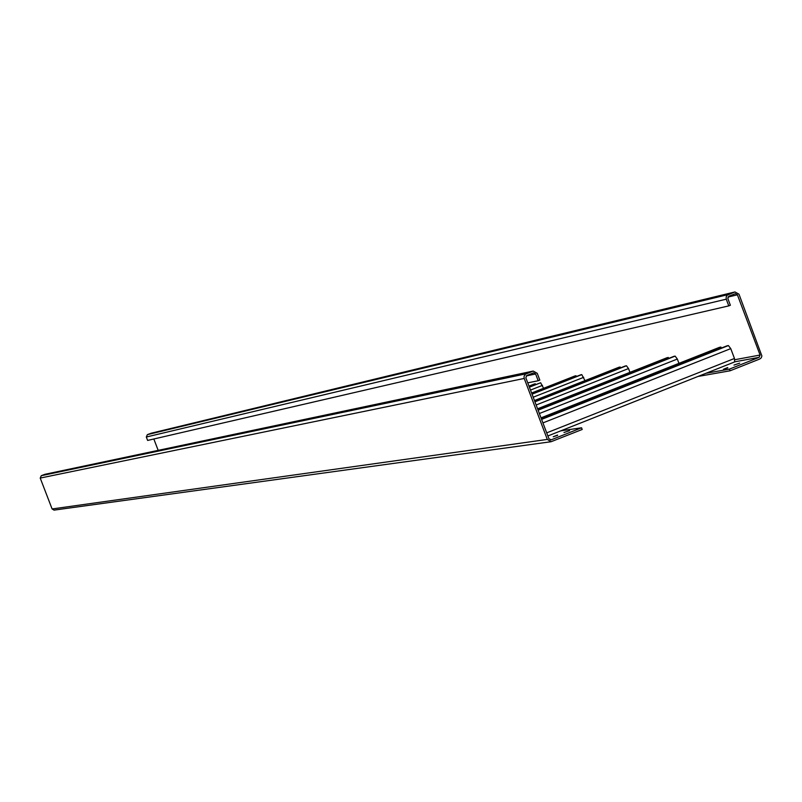 <?xml version="1.0" encoding="UTF-8"?>
<svg xmlns="http://www.w3.org/2000/svg" width="802" height="802" viewBox="0 0 802 802"><rect width="100%" height="100%" fill="white"/><g stroke="black" fill="none" stroke-linecap="round" stroke-linejoin="round"><path stroke-width="1.2" d="M533.24 371.065L44.952 474.303L41.263 475.696L40.22 478.072L52.1 508.959L54.055 510.122L551.074 441.722L582.192 429.471L581.55 427.787L551.215 439.817L548.949 438.774L525.841 377.812L526.824 375.486L533.621 372.84L535.626 373.973L538.192 380.75L539.816 380.108L537.25 373.341L533.24 371.065L525.49 374.153L524.117 376.068L524.087 378.073L547.315 439.426L551.074 441.722M527.746 382.845L538.192 380.75M547.886 435.957L734.642 361.933L734.462 358.464L730.752 348.619L728.396 345.562L727.003 345.832L541.51 419.155M560.849 430.834L581.55 427.787M563.976 432.509L569.59 430.614L563.976 432.509M557.53 435.065L553.23 436.769L557.641 435.356M698.021 376.449L730.071 370.795L729.439 369.11L759.123 357.341L760.075 355.035L737.399 294.815L735.384 293.692L728.807 296.259L727.845 298.555L730.371 305.251L728.777 305.883L726.251 299.176L726.161 296.82L727.193 295.186L734.963 291.948L738.983 294.184L761.89 355.988L761.238 357.832L759.745 359.015L730.071 370.795M728.777 305.883L147.628 440.428L146.315 437.02L147.347 434.654L151.157 433.25M158.184 450.363L153.834 438.995M705.991 373.291L729.439 369.11M727.685 367.587L723.474 369.261L727.795 367.867M733.99 365.08L739.715 363.136L733.99 365.08M719.424 347.366L720.918 347.045L721.309 348.088M541.109 418.093L720.918 347.045M538.022 409.962L673.86 356.369L675.134 356.118L677.339 359.045L678.953 363.346M666.953 357.752L668.307 357.461L668.668 358.414M537.661 409.01L668.307 357.461M534.864 401.622L625.289 365.993L626.452 365.762L628.517 368.569L629.941 372.349M618.954 367.266L620.197 366.995L620.527 367.867M534.533 400.749L620.197 366.995M531.977 394.003L580.708 374.825L581.781 374.614L584.979 380.639M574.894 375.988L576.026 375.747L576.327 376.549M531.666 393.201L576.026 375.747M529.33 387.015L540.638 382.765L543.596 388.298M534.292 384.028L535.335 383.807L535.616 384.539M529.049 386.283L535.335 383.807M526.172 375.948L535.626 373.973M550.423 439.927L551.215 439.817M52.1 508.959L547.315 439.426M40.22 478.072L524.207 378.454M41.263 475.696L526.182 373.792M44.671 474.383L532.708 371.226M146.315 437.02L726.251 299.176M147.347 434.654L728.176 294.585M150.706 433.361L734.542 292.088M734.812 361.802L759.123 357.341M734.843 359.707L760.075 355.035M727.915 297.081L737.399 294.815M546.703 432.859L734.462 358.464M542.934 422.905L730.752 348.619M541.601 419.396L728.396 345.562M719.474 347.336L541.019 417.852L719.544 347.316M539.375 413.521L677.339 359.045M538.112 410.183L675.134 356.118M667.003 357.732L537.581 408.789L667.053 357.712M536.137 404.99L628.517 368.569M534.934 401.822L626.452 365.762M618.994 367.236L534.453 400.549L619.044 367.226M533.19 397.211L583.726 377.311M532.037 394.183L581.781 374.614M531.606 393.02L574.974 375.958M530.483 390.083L542.483 385.361M529.39 387.186L540.638 382.765M534.322 384.018L528.979 386.113L534.363 384.008M734.963 291.948L150.926 433.291M547.886 435.967L734.642 361.933M531.596 393.02L574.924 375.968"/></g></svg>
